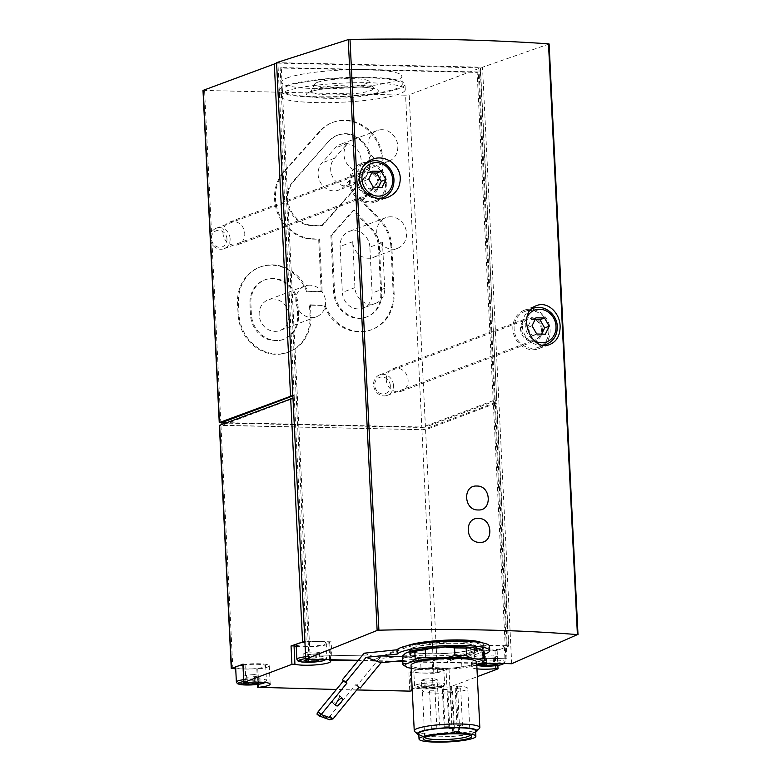 <?xml version="1.0" encoding="UTF-8"?>
<svg xmlns="http://www.w3.org/2000/svg" width="781" height="781" viewBox="0 0 781 781"><rect width="100%" height="100%" fill="white"/><g stroke="black" fill="none" stroke-linecap="round" stroke-linejoin="round"><path stroke-width="0.59" stroke-dasharray="3.9 2.93" d="M330.88 235.462L333.653 292.201A25.998 23.245 69.4 0 0 366.377 317.057A25.998 23.245 69.4 0 0 380.796 293.246L378.551 247.323A25.998 23.245 69.4 0 0 370.76 229.018L353.119 210.411L330.88 235.462L331.798 235.12L334.571 291.85A25.998 23.245 69.4 0 0 367.295 316.705A25.998 23.245 69.4 0 0 381.714 292.904L379.468 246.972A25.998 23.245 69.4 0 0 371.678 228.677L354.037 210.069L331.798 235.12M369.872 247.128A16.421 14.683 69.4 0 0 349.205 231.43A16.421 14.683 69.4 0 0 340.096 246.464L342.342 292.387A16.421 14.683 69.4 0 0 363.009 308.085A16.421 14.683 69.4 0 0 372.117 293.051L369.872 247.128L382.475 242.383A16.421 14.683 69.4 0 1 373.367 257.418A16.421 14.683 69.4 0 1 352.7 241.729L354.945 287.652A16.421 14.683 69.4 0 0 375.612 303.35A16.421 14.683 69.4 0 0 384.721 288.316L382.475 242.383M306.63 291.596A39.675 35.487 69.4 0 0 259.556 267.219A39.675 35.487 69.4 0 0 237.541 303.555L238.078 314.362A39.675 35.487 69.4 0 0 288.023 352.299A39.675 35.487 69.4 0 0 310.028 315.963L309.501 305.156L324.115 305.478A39.675 35.487 69.4 0 0 371.19 329.855A39.675 35.487 69.4 0 0 393.204 293.519L390.959 247.597A39.675 35.487 69.4 0 0 379.068 219.666L361.437 201.068L373.054 187.977A39.675 35.487 69.4 0 0 375.622 139.409A39.675 35.487 69.4 0 0 332.296 122.578A39.675 35.487 69.4 0 0 319.468 131.442L283.747 171.674A39.675 35.487 69.4 0 0 277.89 213.838A39.675 35.487 69.4 0 0 311.756 239.093L318.668 239.24L321.245 291.918L307.548 291.254A39.675 35.487 69.4 0 0 260.473 266.877A39.675 35.487 69.4 0 0 238.459 303.213L238.996 314.021A39.675 35.487 69.4 0 0 288.941 351.948A39.675 35.487 69.4 0 0 310.945 315.612L310.418 304.805L309.501 305.156M222.946 233.07A12.037 10.768 -110.6 0 1 229.624 222.038A12.037 10.768 -110.6 0 1 244.775 233.548A12.037 10.768 -110.6 0 1 238.098 244.58A12.037 10.768 -110.6 0 1 222.946 233.07M386.263 379.722A12.037 10.768 -110.6 0 1 392.95 368.7A12.037 10.768 -110.6 0 1 408.102 380.21A12.037 10.768 -110.6 0 1 401.424 391.232A12.037 10.768 -110.6 0 1 386.263 379.722M221.999 423.029L421.818 427.471L405.564 95.184L202.992 90.42M487.9 663.186L496.648 663.381M309.754 659.232L318.492 659.428M432.938 685.601L437.487 686.362L434.187 687.612L426.328 688.09L421.779 687.329L425.089 686.089L432.938 685.601L432.596 678.582L437.145 679.343L437.487 686.362M245.498 682.672L254.782 681.647L257.486 682.096M357.971 660.755L392.902 661.536M402.654 661.751L480.989 663.489M356.761 689.945L336.377 689.486M412.202 688.92A18.607 2.812 -2.8 0 1 429.189 686.216A18.607 2.812 -2.8 0 1 446.888 687.104L449.885 686.968L477.347 676.639M476.966 668.858A18.607 2.812 -2.8 0 1 471.656 667.159A18.607 2.812 -2.8 0 1 477.464 664.816M506.986 658.754L308.827 654.81L506.986 658.754L478.294 71.989L281.277 67.605L309.979 654.38M424.776 737.401A22.708 3.436 -2.8 0 1 424.688 737.137A22.708 3.436 -2.8 0 1 424.932 736.6A22.708 3.436 -2.8 0 1 426.777 735.575A22.708 3.436 -2.8 0 1 450.442 732.471A22.708 3.436 -2.8 0 1 469.762 734.404A22.708 3.436 -2.8 0 1 470.055 734.921A22.708 3.436 -2.8 0 1 470.006 735.194M457.49 686.089A22.708 3.436 -2.8 0 1 467.79 688.452A22.708 3.436 -2.8 0 1 445.268 692.991A22.708 3.436 -2.8 0 1 422.423 690.677A22.708 3.436 -2.8 0 1 424.513 689.106A22.708 3.436 -2.8 0 1 451.535 685.962L450.256 686.44L452.482 731.826L453.751 731.348A22.708 3.436 -2.8 0 1 459.706 731.475L457.49 686.089L456.211 686.567A3.28 0.498 -2.8 0 1 452.55 687.026A3.28 0.498 -2.8 0 1 449.954 686.665A3.28 0.498 -2.8 0 1 450.256 686.44M453.751 731.348L451.535 685.962M437.897 687.788L443.11 687.71L437.897 687.788M429.794 690.834L435.017 690.755L429.794 690.834M442.622 689.506L447.835 689.428L442.622 689.506M455.45 688.178L460.663 688.1L455.45 688.178M447.347 691.224L452.56 691.146L447.347 691.224M484.464 654.127A46.518 7.039 -2.8 0 1 412.163 659.535L411.948 655.22L379.097 658.617L357.317 685.191L355.804 684.634L330.002 716.109L327.737 718.012L329.689 719.77M489.55 646.229A46.518 7.039 -2.8 0 1 471.148 652.779A46.518 7.039 -2.8 0 1 411.948 655.22M396.523 661.156L371.502 660.599L377.916 658.188L379.097 658.617M364.171 653.189L377.916 658.188L405.876 647.674A41.042 6.209 -2.8 0 1 451.74 642.011A41.042 6.209 -2.8 0 1 484.093 646.492A41.042 6.209 -2.8 0 1 480.315 649.323L445.941 662.259L402.625 661.292M476.781 665.08L475.854 665.422A38.855 5.877 -2.8 0 1 453.771 668.839L440.845 669.639A38.855 5.877 -2.8 0 1 416.312 669.092L411.187 668.233M476.635 662.024A32.831 4.969 -2.8 0 1 444.077 668.595A32.831 4.969 -2.8 0 1 411.04 665.236M482.385 662.571L481.291 663.381M408.834 667.843L404.011 665.432A41.042 6.209 -2.8 0 1 403.689 665.236M440.845 669.639L432.576 668.526A41.042 6.209 -2.8 0 1 420.979 668.263L416.312 669.092M475.854 665.422L472.32 665.1A41.042 6.209 -2.8 0 1 461.893 666.72L453.771 668.839M484.659 660.462L484.298 652.896A41.042 6.209 -2.8 0 0 484.376 652.438M404.011 665.432L403.64 657.866A41.042 6.209 -2.8 0 1 402.391 656.45M420.979 668.263L420.608 660.697A41.042 6.209 -2.8 0 0 432.205 660.96L440.318 658.832A38.855 5.877 -2.8 0 1 415.785 658.285L420.608 660.697M432.576 668.526L432.205 660.96M461.893 666.72L461.522 659.154A41.042 6.209 -2.8 0 0 471.949 657.534L475.326 654.615A38.855 5.877 -2.8 0 1 453.244 658.032L461.522 659.154M472.32 665.1L471.949 657.534M481.242 649.763A38.855 5.877 -2.8 0 1 480.764 652.574L484.298 652.896M403.64 657.866L408.307 657.036A38.855 5.877 -2.8 0 1 405.251 653.482M479.485 728.341A32.831 4.969 -2.8 0 1 447.279 734.13A32.831 4.969 -2.8 0 1 414.672 731.514M475.609 730.86A28.458 4.305 -2.8 0 1 447.406 736.551A28.458 4.305 -2.8 0 1 418.772 733.642M475.678 732.148A29.717 4.491 -2.8 0 1 447.406 736.737A29.717 4.491 -2.8 0 1 418.831 734.931M475.326 654.615L480.764 652.574M440.318 658.832L453.244 658.032M408.307 657.036L415.785 658.285M402.586 660.531L412.163 659.535M445.99 668.731A18.607 2.812 -2.8 0 0 425.118 668.058A18.607 2.812 -2.8 0 0 410.259 671.543A18.607 2.812 -2.8 0 0 411.138 672.343L408.893 672.753L433.836 673.31L437.467 672.929L448.987 668.595L445.99 668.731L446.888 687.104M437.467 672.929L425.577 429.794L496.862 402.889L495.281 402.586L423.097 429.735L222.107 425.274L294.291 398.125L277.909 63.134L480.481 67.898L409.195 94.804L405.564 95.184M483.097 663.079L482.219 645.165L483.175 645.35L482.16 645.623A18.607 2.812 -2.8 0 0 470.758 648.796A18.607 2.812 -2.8 0 0 494.998 650.3L496.98 650.544L508.499 646.209L496.609 403.074M425.577 429.794L219.373 425.401M235.725 668.897L257.857 668.936L258.609 684.293M292.982 398.144L294.291 398.125L306.181 641.26L308.173 641.299L308.827 654.81M423.097 429.735L422.96 427.041L221.98 422.57M222.107 425.274L222.068 424.298M505.844 659.184L505.18 645.682L507.172 645.721L495.144 399.882L496.736 400.184L480.227 68.084M478.89 67.596L495.144 399.882L422.96 427.041M292.875 395.899L294.164 395.42L292.855 395.44M496.482 400.37L425.44 427.09L421.818 427.471M507.172 645.721L508.499 646.209M304.873 641.279L306.181 641.26M276.601 63.154L277.909 63.134M287.154 77.944A60.196 9.108 -2.8 0 1 354.428 69.636A60.196 9.108 -2.8 0 1 401.864 76.216A60.196 9.108 -2.8 0 1 342.185 88.253A60.196 9.108 -2.8 0 1 281.609 82.093A60.196 9.108 -2.8 0 1 287.154 77.944M482.219 645.165L505.18 645.682L477.142 72.418L280.135 68.035L308.173 641.299L331.134 641.806L332.013 659.72M549.111 43.98L482.521 67.225L276.572 62.646M511.692 663.723L482.521 67.225M478.294 71.989L477.142 72.418M280.135 68.035L281.277 67.605M481.779 663.049L445.941 662.259L480.247 647.918L484.005 644.784L481.867 642.763M407.038 645.78L405.808 646.258L405.876 647.674M405.808 646.258L371.502 660.599L358.333 660.306M316.93 714.078L327.737 718.012M337.792 699.874A4.93 1.689 132.1 0 0 339.393 695.607A4.93 1.689 132.1 0 0 334.834 698.126A4.93 1.689 132.1 0 0 332.794 702.91A4.93 1.689 132.1 0 0 337.792 699.874M343.523 680.778L343.904 680.31L342.39 679.753M360.363 687.944L357.317 685.191M330.002 716.109L333.057 718.871M355.804 684.634L358.85 687.397M343.904 680.31L346.959 683.063M439.723 725.071L444.936 724.993L439.723 725.071M431.62 728.117L436.833 728.038L431.62 728.117M444.448 726.789L449.661 726.711L444.448 726.789M457.266 725.461L462.479 725.383L457.266 725.461M449.163 728.507L454.386 728.429L449.163 728.507M459.706 731.475L458.437 731.953A3.28 0.498 -2.8 0 1 454.767 732.412A3.28 0.498 -2.8 0 1 452.179 732.051A3.28 0.498 -2.8 0 1 452.482 731.826M304.922 642.148A15.054 2.275 -2.8 0 1 326.214 643.193A15.054 2.275 -2.8 0 1 311.297 646.199A15.054 2.275 -2.8 0 1 296.155 644.657M331.134 641.806L328.889 642.216A18.607 2.812 -2.8 0 1 329.767 643.017A18.607 2.812 -2.8 0 1 317.057 646.317A18.607 2.812 -2.8 0 1 296.233 646.317M475.688 647.576A15.054 2.275 -2.8 0 1 492.508 645.506A15.054 2.275 -2.8 0 1 504.37 647.146A15.054 2.275 -2.8 0 1 489.453 650.153A15.054 2.275 -2.8 0 1 474.311 648.62A15.054 2.275 -2.8 0 1 475.688 647.576M415.199 670.332A15.054 2.275 -2.8 0 1 432.01 668.263A15.054 2.275 -2.8 0 1 443.872 669.903A15.054 2.275 -2.8 0 1 428.954 672.91A15.054 2.275 -2.8 0 1 413.813 671.377A15.054 2.275 -2.8 0 1 415.199 670.332M242.94 665.1A15.054 2.275 -2.8 0 1 258.033 664.338A15.054 2.275 -2.8 0 1 265.716 665.939A15.054 2.275 -2.8 0 1 250.799 668.956A15.054 2.275 -2.8 0 1 235.657 667.413M243.047 664.231L245.029 664.26A18.607 2.812 -2.8 0 1 269.269 665.773A18.607 2.812 -2.8 0 1 257.857 668.936M254.44 674.618L258.989 675.38L255.69 676.619L247.831 677.107L243.281 676.346L246.591 675.106L254.44 674.618L254.782 681.647M258.989 675.38L259.341 682.399M255.69 676.619L255.953 682.106M247.831 677.107L248.085 682.448M243.281 676.346L243.623 683.375M246.591 675.106L246.933 682.125M437.145 679.343L433.836 680.583L434.187 687.612M433.836 680.583L425.987 681.071L426.328 688.09M425.987 681.071L421.437 680.31L421.779 687.329M421.437 680.31L424.737 679.06L425.089 686.089M424.737 679.06L432.596 678.582M314.938 651.862L319.488 652.623L316.178 653.873L308.329 654.351L303.78 653.59L307.079 652.35L314.938 651.862L315.28 658.891M319.488 652.623L319.829 659.652M316.178 653.873L316.451 659.379M308.329 654.351L308.563 659.301M303.78 653.59L304.121 660.619M307.079 652.35L307.431 659.369M493.094 655.825L497.643 656.587L494.334 657.827L486.475 658.315L481.926 657.553L485.235 656.313L493.094 655.825L493.436 662.844M497.643 656.587L497.985 663.606M494.334 657.827L494.607 663.342M486.475 658.315L486.719 663.264M481.926 657.553L482.277 664.572M485.235 656.313L485.577 663.333M542.385 329.699A12.037 10.768 69.4 0 0 527.234 318.189A12.037 10.768 69.4 0 0 521.396 333.243A12.037 10.768 69.4 0 0 535.707 340.721A12.037 10.768 69.4 0 0 542.385 329.699M544.377 345.065A20.521 18.354 69.4 0 0 550.078 329.865A20.521 18.354 69.4 0 0 524.246 310.252A20.521 18.354 69.4 0 0 514.288 335.918A20.521 18.354 69.4 0 0 538.695 348.668A20.521 18.354 69.4 0 0 544.25 345.192M548.838 329.846A19.154 17.133 69.4 0 0 524.725 311.531A19.154 17.133 69.4 0 0 515.44 335.488A19.154 17.133 69.4 0 0 538.216 347.379A19.154 17.133 69.4 0 0 548.838 329.846M379.068 183.047A12.037 10.768 69.4 0 0 363.907 171.537A12.037 10.768 69.4 0 0 358.069 186.591A12.037 10.768 69.4 0 0 372.391 194.069A12.037 10.768 69.4 0 0 379.068 183.047M381.06 198.413A20.521 18.354 69.4 0 0 386.761 183.213A20.521 18.354 69.4 0 0 367.568 162.555M366.709 162.536A20.521 18.354 69.4 0 0 360.92 163.59A20.521 18.354 69.4 0 0 350.972 189.266A20.521 18.354 69.4 0 0 375.368 202.006A20.521 18.354 69.4 0 0 380.903 198.55M385.521 183.184A19.154 17.133 69.4 0 0 361.408 164.869A19.154 17.133 69.4 0 0 352.114 188.836A19.154 17.133 69.4 0 0 374.89 200.727A19.154 17.133 69.4 0 0 385.521 183.184M541.399 329.68A10.944 9.792 69.4 0 0 527.614 319.214A10.944 9.792 69.4 0 0 522.304 332.901A10.944 9.792 69.4 0 0 535.327 339.696A10.944 9.792 69.4 0 0 541.399 329.68M390.315 385.658A8.591 7.683 69.4 0 0 378.258 378.043A8.591 7.683 69.4 0 0 378.98 392.745A8.591 7.683 69.4 0 0 390.315 385.658M393.429 385.336A10.944 9.792 69.4 0 0 379.654 374.87A10.944 9.792 69.4 0 0 374.343 388.557A10.944 9.792 69.4 0 0 387.356 395.352A10.944 9.792 69.4 0 0 393.429 385.336M378.072 183.018A10.944 9.792 69.4 0 0 364.297 172.562A10.944 9.792 69.4 0 0 358.987 186.249A10.944 9.792 69.4 0 0 372 193.044A10.944 9.792 69.4 0 0 378.072 183.018M226.988 238.996A8.591 7.683 69.4 0 0 214.941 231.391A8.591 7.683 69.4 0 0 215.663 246.093A8.591 7.683 69.4 0 0 226.988 238.996M230.102 238.674A10.944 9.792 69.4 0 0 216.327 228.208A10.944 9.792 69.4 0 0 211.016 241.905A10.944 9.792 69.4 0 0 224.03 248.7A10.944 9.792 69.4 0 0 230.102 238.674M535.063 319.614L531.363 319.536L527.458 327.542L532.154 335.742L540.745 335.928L545.333 334.209M532.154 335.742L536.732 334.014M540.745 335.928L541.623 334.122M531.363 319.536L535.942 317.808M527.458 327.542L532.037 325.814M371.736 172.962L368.036 172.874L364.131 180.889L368.827 189.09L377.428 189.275L382.007 187.557M368.827 189.09L373.416 187.362M377.428 189.275L378.307 187.469M368.036 172.874L372.615 171.156M364.131 180.889L368.72 179.161M317.301 82.395A27.15 4.11 -2.8 0 1 346.461 78.666A27.15 4.11 -2.8 0 1 368.915 81.253A27.15 4.11 -2.8 0 1 342.127 87.042A27.15 4.11 -2.8 0 1 314.899 83.899A27.15 4.11 -2.8 0 1 317.301 82.395M285.329 91.397A62.929 9.518 -2.8 0 1 355.658 82.718A62.929 9.518 -2.8 0 1 405.261 89.59A62.929 9.518 -2.8 0 1 342.859 102.174A62.929 9.518 -2.8 0 1 279.539 95.741A62.929 9.518 -2.8 0 1 285.329 91.397M285.065 85.998A62.929 9.518 -2.8 0 1 355.394 77.309A62.929 9.518 -2.8 0 1 404.988 84.192A62.929 9.518 -2.8 0 1 342.595 96.766A62.929 9.518 -2.8 0 1 279.276 90.332A62.929 9.518 -2.8 0 1 285.065 85.998M287.545 86.047A60.196 9.108 -2.8 0 1 354.818 77.749A60.196 9.108 -2.8 0 1 402.254 84.319A60.196 9.108 -2.8 0 1 342.576 96.356A60.196 9.108 -2.8 0 1 282.009 90.206A60.196 9.108 -2.8 0 1 287.545 86.047M310.418 304.805L324.115 305.478M325.033 305.137A39.675 35.487 69.4 0 0 372.107 329.514A39.675 35.487 69.4 0 0 394.122 293.178L391.877 247.255A39.675 35.487 69.4 0 0 379.986 219.315L362.355 200.717L361.437 201.068M362.355 200.717L373.972 187.625A39.675 35.487 69.4 0 0 376.53 139.057A39.675 35.487 69.4 0 0 333.204 122.227A39.675 35.487 69.4 0 0 320.386 131.101L284.665 171.332A39.675 35.487 69.4 0 0 278.807 213.486A39.675 35.487 69.4 0 0 312.673 238.742L311.756 239.093M312.673 238.742L318.668 239.24M319.585 238.898L322.162 291.577L321.245 291.918M322.162 291.577L307.548 291.254M328.703 141.195L292.992 181.426A25.998 23.245 69.4 0 0 289.37 209.572A25.998 23.245 69.4 0 0 312.371 225.611L321.567 225.816L363.819 178.224A25.998 23.245 69.4 0 0 365.498 146.408A25.998 23.245 69.4 0 0 337.109 135.377A25.998 23.245 69.4 0 0 328.703 141.195L293.91 181.075A25.998 23.245 69.4 0 0 290.288 209.22A25.998 23.245 69.4 0 0 313.288 225.27L322.485 225.475L364.727 177.883A25.998 23.245 69.4 0 0 366.406 146.067A25.998 23.245 69.4 0 0 338.027 135.035A25.998 23.245 69.4 0 0 329.621 140.844M322.485 225.475L321.567 225.816M313.288 225.27L312.371 225.611M354.037 210.069L353.119 210.411M249.949 303.829L250.476 314.636A25.998 23.245 69.4 0 0 283.2 339.491A25.998 23.245 69.4 0 0 297.629 315.68L297.092 304.883A25.998 23.245 69.4 0 0 264.368 280.028A25.998 23.245 69.4 0 0 249.949 303.829L250.867 303.487L251.394 314.294A25.998 23.245 69.4 0 0 284.118 339.149A25.998 23.245 69.4 0 0 298.537 315.339L298.01 304.531A25.998 23.245 69.4 0 0 265.286 279.676A25.998 23.245 69.4 0 0 250.867 303.487M273.262 298.947A16.421 14.683 69.4 0 0 268.274 299.797A16.421 14.683 69.4 0 0 260.307 320.327A16.421 14.683 69.4 0 0 279.832 330.529A16.421 14.683 69.4 0 0 288.579 312.703A16.421 14.683 69.4 0 0 273.262 298.947M382.134 129.705A16.421 14.683 69.4 0 0 377.145 130.554A16.421 14.683 69.4 0 0 371.834 134.225A16.421 14.683 69.4 0 0 370.78 154.316A16.421 14.683 69.4 0 0 388.704 161.286A16.421 14.683 69.4 0 0 397.451 143.46A16.421 14.683 69.4 0 0 382.134 129.705M369.95 166.665L356.663 181.631A16.421 14.683 69.4 0 1 351.352 185.302A16.421 14.683 69.4 0 1 333.428 178.341A16.421 14.683 69.4 0 1 334.483 158.24L347.779 143.274A16.421 14.683 69.4 0 0 346.715 163.366A16.421 14.683 69.4 0 0 364.639 170.336A16.421 14.683 69.4 0 0 369.95 166.665L357.347 171.4A16.421 14.683 69.4 0 0 358.411 151.309A16.421 14.683 69.4 0 0 340.477 144.339A16.421 14.683 69.4 0 0 335.176 148.009L321.879 162.985A16.421 14.683 69.4 0 0 320.825 183.076A16.421 14.683 69.4 0 0 338.749 190.047A16.421 14.683 69.4 0 0 344.06 186.376L357.347 171.4M309.92 285.163A16.421 14.683 69.4 0 0 304.941 286.002A16.421 14.683 69.4 0 0 296.975 306.542A16.421 14.683 69.4 0 0 316.5 316.735A16.421 14.683 69.4 0 0 325.247 298.918A16.421 14.683 69.4 0 0 309.92 285.163M390.851 216.796A16.421 14.683 69.4 0 0 385.863 217.635A16.421 14.683 69.4 0 0 376.754 232.679A16.421 14.683 69.4 0 0 397.422 248.368A16.421 14.683 69.4 0 0 406.179 230.551A16.421 14.683 69.4 0 0 390.851 216.796M473.081 653.482A32.831 4.969 177.2 0 0 476.098 651.217A32.831 4.969 177.2 0 0 450.227 647.634A32.831 4.969 177.2 0 0 413.53 652.164A32.831 4.969 177.2 0 0 410.513 654.429A32.831 4.969 177.2 0 0 436.384 658.012A32.831 4.969 177.2 0 0 473.081 653.482M412.788 652.145A33.651 5.086 -2.8 0 1 450.403 647.498A33.651 5.086 -2.8 0 1 476.918 651.178A33.651 5.086 -2.8 0 1 443.559 657.905A33.651 5.086 -2.8 0 1 409.693 654.468A33.651 5.086 -2.8 0 1 412.788 652.145M413.315 647.84A32.831 4.969 -2.8 0 1 450.012 643.31A32.831 4.969 -2.8 0 1 475.893 646.893A32.831 4.969 -2.8 0 1 443.335 653.463A32.831 4.969 -2.8 0 1 410.298 650.104A32.831 4.969 -2.8 0 1 413.315 647.84M412.573 647.82A33.651 5.086 -2.8 0 1 450.188 643.183A33.651 5.086 -2.8 0 1 476.713 646.853A33.651 5.086 -2.8 0 1 443.344 653.59A33.651 5.086 -2.8 0 1 409.478 650.143A33.651 5.086 -2.8 0 1 412.573 647.82M220.828 422.999L204.583 90.713M476.898 665.031A13.404 2.031 -2.8 0 1 477.972 663.821A13.404 2.031 -2.8 0 1 493.27 661.966A13.404 2.031 -2.8 0 1 503.511 663.538M305.722 658.637A13.404 2.031 -2.8 0 1 319.126 658.071A13.404 2.031 -2.8 0 1 325.355 659.574M417.474 686.577A13.404 2.031 -2.8 0 1 440.572 685.152A13.404 2.031 -2.8 0 1 430.848 688.813A13.404 2.031 -2.8 0 1 417.474 686.577M243.74 681.598A13.404 2.031 -2.8 0 1 258.179 680.807A13.404 2.031 -2.8 0 1 264.818 682.438M496.98 650.544L497.878 668.917M448.987 668.595L449.885 686.968M433.836 673.31L421.945 430.165M232.855 668.839L220.964 425.704M408.893 672.753L409.791 691.117M257.808 669.395L258.706 687.758M425.44 427.09L409.195 94.804M577.872 634.904L548.975 44.078M480.247 647.918L480.315 649.323M456.211 686.567L458.437 731.953M328.889 642.216L329.787 660.589M482.16 645.623L483.058 663.996M494.998 650.3L495.75 665.685M411.138 672.343L411.958 689.037M245.029 664.26L245.927 682.633M243.652 679.685A15.054 2.275 -2.8 0 1 258.745 678.923A15.054 2.275 -2.8 0 1 266.428 680.534A15.054 2.275 -2.8 0 1 251.511 683.541A15.054 2.275 -2.8 0 1 236.37 681.998M305.635 656.743A15.054 2.275 -2.8 0 1 326.927 657.778A15.054 2.275 -2.8 0 1 312.01 660.785A15.054 2.275 -2.8 0 1 296.868 659.242M415.912 684.927A15.054 2.275 -2.8 0 1 432.723 682.848A15.054 2.275 -2.8 0 1 444.584 684.488A15.054 2.275 -2.8 0 1 429.667 687.505A15.054 2.275 -2.8 0 1 414.526 685.962A15.054 2.275 -2.8 0 1 415.912 684.927M476.4 662.171A15.054 2.275 -2.8 0 1 493.221 660.091A15.054 2.275 -2.8 0 1 505.082 661.741A15.054 2.275 -2.8 0 1 490.165 664.748A15.054 2.275 -2.8 0 1 475.024 663.206A15.054 2.275 -2.8 0 1 476.4 662.171M527.175 316.803A16.967 15.171 69.4 0 0 534.194 340.672M546.466 344.284A19.154 17.133 69.4 0 0 557.087 326.741A19.154 17.133 69.4 0 0 532.974 308.427M531.441 309.1A19.154 17.133 69.4 0 0 523.397 331.574A19.154 17.133 69.4 0 0 543.351 345.095M383.139 197.622A19.154 17.133 69.4 0 0 393.77 180.089A19.154 17.133 69.4 0 0 369.657 161.774M363.048 166.538A19.154 17.133 69.4 0 0 361.369 187.987A19.154 17.133 69.4 0 0 379.507 198.511M313.923 89.337A31.26 4.725 -2.8 0 1 347.496 85.051A31.26 4.725 -2.8 0 1 373.338 88.028A31.26 4.725 -2.8 0 1 342.498 94.686A31.26 4.725 -2.8 0 1 311.15 91.065A31.26 4.725 -2.8 0 1 313.923 89.337M309.754 91.943A35.994 5.447 -2.8 0 1 371.776 88.116A35.994 5.447 -2.8 0 1 345.661 97.937A35.994 5.447 -2.8 0 1 309.754 91.943M238.459 303.213L237.541 303.555M238.996 314.021L238.078 314.362M310.945 315.612L310.028 315.963M394.122 293.178L393.204 293.519M391.877 247.255L390.959 247.597M379.986 219.315L379.068 219.666M373.972 187.625L373.054 187.977M320.386 131.101L319.468 131.442M284.665 171.332L283.747 171.674M293.91 181.075L292.992 181.426M364.727 177.883L363.819 178.224M334.571 291.85L333.653 292.201M371.678 228.677L370.76 229.018M379.468 246.972L378.551 247.323M381.714 292.904L380.796 293.246M251.394 314.294L250.476 314.636M298.01 304.531L297.092 304.883M298.537 315.339L297.629 315.68M356.663 181.631L344.06 186.376M334.483 158.24L321.879 162.985M347.779 143.274L335.176 148.009M352.7 241.729L340.096 246.464M354.945 287.652L342.342 292.387M384.721 288.316L372.117 293.051M470.055 734.921L467.79 688.452M424.688 737.137L422.423 690.677M424.932 736.6L423.39 738.26M469.762 734.404L471.46 735.917M496.736 400.184L480.481 67.898M508.753 646.024L496.862 402.889M484.005 644.784L484.093 646.492M332.794 702.91L335.84 705.673M339.393 695.607L342.449 698.36M437.653 687.983L439.469 725.256M443.11 687.71L444.936 724.993M429.55 691.029L431.366 728.302M435.017 690.755L436.833 728.038M442.368 689.701L444.194 726.974M447.835 689.428L449.661 726.711M455.196 688.373L457.022 725.647M460.663 688.1L462.479 725.383M447.093 691.419L448.919 728.693M452.56 691.146L454.386 728.429M449.954 686.665L452.179 732.051M328.811 642.148L329.67 659.672M329.767 643.017L330.666 661.39M483.175 645.35L484.035 663.108M470.758 648.796L471.656 667.159M497.136 650.427L497.868 665.412M410.259 671.543L411.157 689.916M411.216 672.412L412.026 688.998M269.269 665.773L270.167 684.136M256.851 669.21L257.593 684.429M265.716 665.939L266.428 680.534L265.315 682.496M326.214 643.193L326.927 657.778L326.019 659.594M443.872 669.903L444.584 684.488C443.061 687.095 446.205 685.308 440.22 687.631L429.618 688.901C420.998 688.969 416.585 688.686 416.4 688.061L414.526 685.962L413.813 671.377M504.37 647.146L505.082 661.741L504.175 663.547M476.791 665.266L475.024 663.206L474.311 648.62M401.424 391.232L535.707 340.721M392.95 368.7L527.234 318.189M538.695 348.668L550.078 344.382M524.246 310.252L536.801 305.527M238.098 244.58L372.391 194.069M229.624 222.038L363.907 171.537M375.368 202.006L387.923 197.29M360.92 163.59L372.312 159.314M538.216 347.379L544.084 345.173M524.725 311.531L531.597 308.944M387.356 395.352L535.327 339.696M379.654 374.87L527.614 319.214M374.89 200.727L380.679 198.55M361.408 164.869L366.006 163.141M224.03 248.7L372 193.044M216.327 228.208L364.297 172.562M314.899 83.899L310.252 92.187L311.424 91.66C318.472 87.999 359.797 85.383 371.2 88.214L374.343 89.054L368.915 81.253M405.261 89.59L404.988 84.192M279.539 95.741L279.276 90.332M402.254 84.319L401.864 76.216M282.009 90.206L281.609 82.093M288.941 351.948L288.023 352.299M372.107 329.514L371.19 329.855M333.204 122.227L332.296 122.578M338.027 135.035L337.109 135.377M265.286 279.676L264.368 280.028M367.295 316.705L366.377 317.057M284.118 339.149L283.2 339.491M260.473 266.877L259.556 267.219M351.352 185.302L338.749 190.047M377.145 130.554L340.477 144.339M388.704 161.286L364.639 170.336M304.941 286.002L268.274 299.797M316.5 316.735L279.832 330.529M385.863 217.635L349.205 231.43M397.422 248.368L373.367 257.418M375.612 303.35L363.009 308.085M476.098 651.217L475.893 646.893M410.513 654.429L410.298 650.104M476.918 651.178L476.713 646.853M409.693 654.468L409.478 650.143"/><path stroke-width="1.17" d="M292.855 395.44L219.5 422.511L221.999 423.029M479.68 542.365C494.002 543.547 492.762 517.998 478.509 518.457C464.051 517.325 465.251 542.893 479.68 542.365M476.918 486.046C462.44 484.923 463.68 510.471 478.089 509.954C492.401 511.145 491.19 485.577 476.918 486.046M481.779 663.049L511.692 663.723L577.403 634.602C518.945 629.916 452.775 628.441 378.902 630.189L377.135 630.443L348.238 39.616L350.005 39.421C423.917 38.308 490.077 39.782 548.506 43.834L549.111 43.98L578.008 634.787M560.133 326.087C560.162 335.303 556.814 341.395 550.078 344.372C530.768 353.315 515.821 312.019 536.801 305.547C547.022 301.144 559.811 312.351 560.133 326.087M400.262 178.136C400.223 187.352 396.104 193.737 387.913 197.271C375.807 202.435 359.885 192.282 359.592 178.615C359.709 169.36 363.946 162.926 372.312 159.324C384.555 154.091 400.038 164.43 400.262 178.136M496.648 663.381L497.985 663.606L494.676 664.856L486.827 665.334L482.277 664.572L487.9 663.186M318.492 659.428L319.829 659.652L316.53 660.892L308.671 661.38L304.121 660.619L309.754 659.232M257.486 682.096L259.341 682.399L256.031 683.648L248.173 684.136L243.623 683.375L245.498 682.672M336.377 689.486L258.755 687.309A18.607 2.812 -2.8 0 0 270.167 684.136A18.607 2.812 -2.8 0 0 245.927 682.633L243.936 682.389L291.938 664.338L294.935 664.201A18.607 2.812 -2.8 0 0 315.807 664.875A18.607 2.812 -2.8 0 0 330.666 661.39A18.607 2.812 -2.8 0 0 329.787 660.589L357.971 660.755M392.902 661.536L402.654 661.751M480.989 663.489L484.074 663.713L483.058 663.996A18.607 2.812 -2.8 0 0 477.464 664.816M411.958 689.037L412.114 690.785L409.791 691.117L356.761 689.945M412.036 690.716A18.607 2.812 -2.8 0 1 411.157 689.916A18.607 2.812 -2.8 0 1 412.202 688.92M495.75 665.685L495.896 668.663L497.878 668.917L477.347 676.639M495.896 668.663A18.607 2.812 -2.8 0 1 476.966 668.858M470.006 735.194A22.708 3.436 -2.8 0 1 447.542 739.461A22.708 3.436 -2.8 0 1 424.776 737.401M318.882 715.835L329.689 719.77L333.057 718.871L321.157 714.537L318.882 715.835L316.93 714.078L318.101 711.784L321.157 714.537L346.959 683.063L345.446 682.516L366.084 657.338L397.236 654.107L397.031 649.782A46.518 7.039 -2.8 0 1 445.951 641.338A46.518 7.039 -2.8 0 1 489.55 646.229L489.765 650.553A46.518 7.039 -2.8 0 1 484.464 654.127M397.236 654.107A46.518 7.039 -2.8 0 1 446.166 645.653A46.518 7.039 -2.8 0 1 489.765 650.553M402.625 661.292L396.523 661.156M411.187 668.233L408.834 667.843A38.855 5.877 -2.8 0 1 405.905 666.681A38.855 5.877 -2.8 0 1 406.374 663.879L411.821 661.829A38.855 5.877 -2.8 0 1 433.894 658.412L446.82 657.622A38.855 5.877 -2.8 0 1 471.353 658.168L478.841 659.418A38.855 5.877 -2.8 0 1 481.887 662.971A38.855 5.877 -2.8 0 1 481.291 663.381L476.781 665.08M418.831 734.931A29.717 4.491 -2.8 0 1 417.894 734.365L414.672 731.514A32.831 4.969 -2.8 0 1 414.242 730.772L411.04 665.236A32.831 4.969 -2.8 0 1 414.057 662.971A32.831 4.969 -2.8 0 1 450.754 658.442A32.831 4.969 -2.8 0 1 476.635 662.024L479.837 727.56A32.831 4.969 -2.8 0 1 479.485 728.341L476.556 731.504A29.717 4.491 -2.8 0 1 475.678 732.148M478.841 659.418L483.507 658.588A41.042 6.209 -2.8 0 1 484.747 660.004A41.042 6.209 -2.8 0 1 484.659 660.462L481.887 662.971M411.821 661.829L415.189 658.92A41.042 6.209 -2.8 0 1 425.625 657.299L433.894 658.412M446.82 657.622L454.933 655.493A41.042 6.209 -2.8 0 1 466.53 655.747L471.353 658.168M405.905 666.681L403.689 665.236A41.042 6.209 -2.8 0 1 402.762 664.016A41.042 6.209 -2.8 0 1 402.85 663.557L406.374 663.879M483.507 658.588L483.136 651.022A41.042 6.209 -2.8 0 1 483.459 651.217A41.042 6.209 -2.8 0 1 484.376 652.438L484.747 660.004M454.933 655.493L454.562 647.927A41.042 6.209 -2.8 0 1 466.159 648.191L466.53 655.747M425.625 657.299L425.255 649.733A41.042 6.209 -2.8 0 0 414.818 651.354L411.294 651.032A38.855 5.877 -2.8 0 1 433.367 647.615L425.255 649.733M415.189 658.92L414.818 651.354M402.85 663.557L402.479 655.991A41.042 6.209 -2.8 0 0 402.391 656.45L402.762 664.016M483.136 651.022L478.314 648.611A38.855 5.877 -2.8 0 1 481.242 649.763L483.459 651.217M454.562 647.927L446.293 646.814A38.855 5.877 -2.8 0 1 470.826 647.361L466.159 648.191M404.753 653.882L405.251 653.482A38.855 5.877 -2.8 0 1 405.847 653.072L402.479 655.991M414.242 730.772A32.831 4.969 -2.8 0 1 417.269 728.507A32.831 4.969 -2.8 0 1 453.956 723.977A32.831 4.969 -2.8 0 1 479.837 727.56M425.372 737.157A24.348 3.68 -2.8 0 1 450.744 733.837A24.348 3.68 -2.8 0 1 471.46 735.917A24.348 3.68 -2.8 0 1 447.63 741.325A24.348 3.68 -2.8 0 1 423.39 738.26A24.348 3.68 -2.8 0 1 425.372 737.157M421.652 737.079A28.458 4.305 -2.8 0 1 453.449 733.154A28.458 4.305 -2.8 0 1 475.873 736.258A28.458 4.305 -2.8 0 1 447.669 741.95A28.458 4.305 -2.8 0 1 419.036 739.041A28.458 4.305 -2.8 0 1 421.652 737.079M419.036 739.041L418.772 733.642A28.458 4.305 -2.8 0 1 421.389 731.67A28.458 4.305 -2.8 0 1 453.185 727.746A28.458 4.305 -2.8 0 1 475.609 730.86L475.873 736.258M417.894 734.365A29.717 4.491 -2.8 0 1 420.246 731.651A29.717 4.491 -2.8 0 1 455.665 727.531A29.717 4.491 -2.8 0 1 476.556 731.504M411.294 651.032L405.847 653.072M446.293 646.814L433.367 647.615M478.314 648.611L470.826 647.361M397.031 649.782L364.171 653.189L342.39 679.753L345.446 682.516M366.084 657.338L381.011 662.766L402.586 660.531M243.047 664.231L231.518 668.351L235.725 668.897M231.274 668.536L219.373 425.401L292.982 398.144M304.873 641.279L291.04 645.965L294.037 645.828L294.935 664.201M222.068 424.298L221.98 422.57L292.875 395.899M219.246 422.706L202.992 90.42L276.601 63.154M348.238 39.616L276.572 62.646L305.752 659.144L377.135 630.443M481.867 642.763C472.388 637.755 422.101 639.785 407.038 645.78M358.333 660.306L305.752 659.144M340.848 702.636A4.93 1.689 132.1 0 0 342.449 698.36A4.93 1.689 132.1 0 0 337.89 700.879A4.93 1.689 132.1 0 0 335.84 705.673A4.93 1.689 132.1 0 0 340.848 702.636M381.011 662.766L360.363 687.944L358.85 687.397L333.057 718.871M318.101 711.784L343.523 680.778M326.019 659.594L322.563 660.921L311.961 662.181L301.671 661.966L297.932 660.96L296.868 659.242L296.155 644.657A15.054 2.275 -2.8 0 1 297.532 643.622A15.054 2.275 -2.8 0 1 304.922 642.148M296.233 646.317A18.607 2.812 -2.8 0 1 294.037 645.828M265.315 682.496L262.065 683.668L251.462 684.937L241.173 684.722L237.434 683.707L236.37 681.998L235.657 667.413A15.054 2.275 -2.8 0 1 237.043 666.378A15.054 2.275 -2.8 0 1 242.94 665.1M255.953 682.106L256.031 683.648M248.085 682.448L248.173 684.136M316.451 659.379L316.53 660.892M308.563 659.301L308.671 661.38M494.607 663.342L494.676 664.856M486.719 663.264L486.827 665.334M367.568 162.555A20.521 18.354 69.4 0 0 366.709 162.536M549.228 326.204L544.533 318.004L535.942 317.808L532.037 325.814L536.732 334.014L545.333 334.209L549.228 326.204L544.65 327.922L539.954 319.722L544.533 318.004M385.912 179.542L381.216 171.342L372.615 171.156L368.72 179.161L373.416 187.362L382.007 187.557L385.912 179.542L381.323 181.27L376.627 173.07L381.216 171.342M541.623 334.122L544.65 327.922M539.954 319.722L535.063 319.614M378.307 187.469L381.323 181.27M376.627 173.07L371.736 172.962M378.902 630.189L350.005 39.421M577.403 634.602L548.506 43.834M503.511 663.538A13.404 2.031 -2.8 0 1 490.878 666.086A13.404 2.031 -2.8 0 1 476.898 665.031M325.355 659.574A13.404 2.031 -2.8 0 1 308.837 662.259A13.404 2.031 -2.8 0 1 299.816 659.867A13.404 2.031 -2.8 0 1 305.722 658.637M264.818 682.438A13.404 2.031 -2.8 0 1 248.007 685.015A13.404 2.031 -2.8 0 1 239.318 682.614A13.404 2.031 -2.8 0 1 243.74 681.598M231.518 668.351L219.627 425.215M302.559 641.631L290.669 398.495M243.037 664.016L243.936 682.389M291.04 645.965L291.938 664.338M290.532 395.791L274.287 63.505M219.5 422.511L203.245 90.225M258.609 684.293L258.755 687.309M236.37 681.998A15.054 2.275 -2.8 0 1 237.756 680.964A15.054 2.275 -2.8 0 1 243.652 679.685M296.868 659.242A15.054 2.275 -2.8 0 1 298.254 658.207A15.054 2.275 -2.8 0 1 305.635 656.743M534.194 340.672A16.967 15.171 69.4 0 0 556.023 326.351A16.967 15.171 69.4 0 0 544.113 310.008A16.967 15.171 69.4 0 0 527.175 316.803M531.597 308.944L532.974 308.427A19.154 17.133 69.4 0 0 531.441 309.1M543.351 345.095A19.154 17.133 69.4 0 0 546.466 344.284C553.7 341.072 557.312 335.176 557.292 326.585C557.136 314.04 543.654 303.897 532.974 308.427M392.697 179.698A16.967 15.171 69.4 0 0 368.915 164.674A16.967 15.171 69.4 0 0 370.331 193.688A16.967 15.171 69.4 0 0 392.697 179.698M366.006 163.141L369.657 161.774A19.154 17.133 69.4 0 0 363.048 166.538M379.507 198.511A19.154 17.133 69.4 0 0 383.139 197.622C390.383 194.42 393.985 188.514 393.966 179.933C393.809 167.388 380.327 157.235 369.657 161.774M329.67 659.672L329.709 660.521M484.035 663.108L484.074 663.713M497.868 665.412L498.034 668.8M412.026 688.998L412.114 690.785M242.891 664.133L243.789 682.506M257.593 684.429L257.75 687.583M504.175 663.547L500.719 664.875L490.117 666.144L476.791 665.266M544.084 345.173L546.466 344.284M380.679 198.55L383.139 197.622"/></g></svg>
